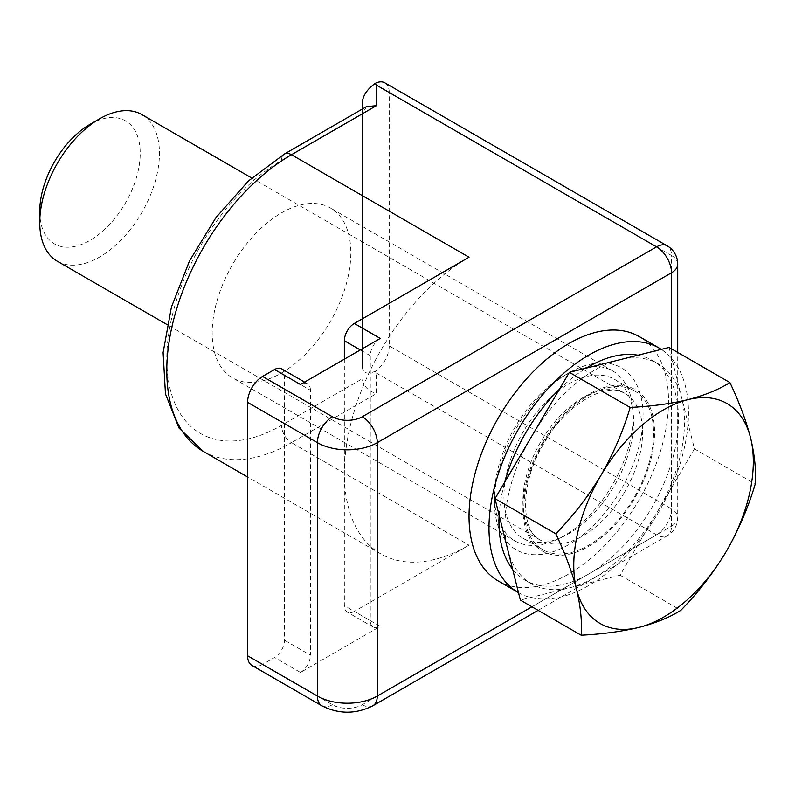 <?xml version="1.0" encoding="UTF-8"?>
<svg xmlns="http://www.w3.org/2000/svg" width="795" height="795" viewBox="0 0 795 795"><rect width="100%" height="100%" fill="white"/><g stroke="black" fill="none" stroke-linecap="round" stroke-linejoin="round"><path stroke-width="0.6" stroke-dasharray="3.98 2.98" d="M563.794 375.866L568.783 372.984A105.099 60.678 -60 0 1 643.095 415.894A105.099 60.678 -60 0 1 568.783 544.605A105.099 60.678 -60 0 1 494.47 501.695A105.099 60.678 -60 0 1 568.783 372.984L563.794 375.866A98.043 56.604 120 0 0 494.47 495.941A98.043 56.604 120 0 0 514.772 540.819A98.043 56.604 120 0 0 563.794 535.969A98.043 56.604 120 0 0 627.841 449.572A98.043 56.604 120 0 0 612.816 371.007A98.043 56.604 120 0 0 563.794 375.866M281.5 372.984A98.043 56.604 120 0 0 345.557 286.588A98.043 56.604 120 0 0 330.521 208.032A98.043 56.604 120 0 0 281.5 212.881A98.043 56.604 120 0 0 217.452 299.278A98.043 56.604 120 0 0 232.478 377.844A98.043 56.604 120 0 0 281.5 372.984M376.403 373.074L656.561 534.816L362.301 704.708A21.157 12.213 0 0 1 332.38 704.708L262.549 664.391L274.523 657.485L300.46 672.451L380.258 626.381L354.322 611.405L469.03 545.181L291.477 442.676L376.403 393.634L376.403 373.074L375.26 371.225C367.36 374.664 363.037 373.332 362.301 367.23L362.301 102.307M469.03 257.232A176.331 101.81 120 0 0 344.344 473.194A176.331 101.81 120 0 0 380.865 553.916A176.331 101.81 120 0 0 469.03 545.181M384.85 82.829A21.157 12.213 -60 0 1 389.232 92.518L671.527 255.503L671.527 508.899L389.232 345.924L389.232 92.518M389.232 345.924A21.157 12.213 -60 0 1 375.26 371.225M344.344 359.161L344.344 605.651L370.281 620.627A14.111 8.149 120 0 0 373.203 627.086A14.111 8.149 120 0 0 380.258 626.381M380.258 338.432A14.111 8.149 120 0 0 370.281 355.703L370.281 620.627M354.322 611.405A14.111 8.149 -60 0 1 347.266 612.11A14.111 8.149 -60 0 1 344.344 605.651M281.569 368.83A14.111 8.149 -60 0 1 284.491 375.29L284.491 640.204A14.111 8.149 -60 0 1 274.523 657.485M262.549 664.391A21.157 12.213 -60 0 1 251.975 665.445M284.491 375.29L310.428 390.256L310.428 655.179L284.491 640.204M310.428 390.256A14.111 8.149 120 0 0 307.506 383.806A14.111 8.149 120 0 0 300.46 384.502M300.46 672.451A14.111 8.149 120 0 0 310.428 655.179M362.301 367.23L362.301 109.054M366.435 106.669L362.301 113.824L281.5 160.481A162.23 93.661 -60 0 0 166.791 359.161A162.23 93.661 -60 0 0 281.5 425.395L362.301 378.748C363.196 385.903 367.896 390.872 376.403 393.634M498.246 580.966A141.063 81.448 120 0 0 556.669 580.121A141.063 81.448 120 0 0 658.449 457.503A141.063 81.448 120 0 0 639.319 336.623M518.479 592.643A141.063 81.448 120 0 0 576.614 591.639A141.063 81.448 120 0 0 677.747 470.898A141.063 81.448 120 0 0 661.301 349.393M580.857 549.176A91.693 52.937 120 0 0 647.011 469.467A91.693 52.937 120 0 0 634.579 390.901A91.693 52.937 120 0 0 596.608 391.448A91.693 52.937 120 0 0 530.454 471.157A91.693 52.937 120 0 0 542.886 549.723A91.693 52.937 120 0 0 580.857 549.176M560.902 537.659A91.693 52.937 120 0 0 627.066 457.95A91.693 52.937 120 0 0 614.624 379.384A91.693 52.937 120 0 0 576.653 379.93A91.693 52.937 120 0 0 510.499 459.639A91.693 52.937 120 0 0 522.931 538.205A91.693 52.937 120 0 0 560.902 537.659M559.392 389.282A126.962 73.299 -60 0 1 586.243 368.125M637.988 355.206A126.962 73.299 -60 0 1 652.208 360.364A126.962 73.299 -60 0 1 651.274 508.581A126.962 73.299 -60 0 1 525.256 580.261A126.962 73.299 -60 0 1 512.636 569.25M619.226 359.897A126.962 73.299 120 0 0 532.183 435.501A126.962 73.299 120 0 0 507.667 549.375A126.962 73.299 120 0 0 531.239 583.719A126.962 73.299 120 0 0 570.204 587.644A126.962 73.299 120 0 0 657.256 512.04A126.962 73.299 120 0 0 681.762 398.156A126.962 73.299 120 0 0 658.2 363.812A126.962 73.299 120 0 0 619.226 359.897M39.75 211.361A71.043 41.012 120 0 0 70.417 247.086A71.043 41.012 120 0 0 124.974 203.778A71.043 41.012 120 0 0 136.531 133.689A71.043 41.012 120 0 0 89.984 124.358M57.28 261.217A84.638 48.863 120 0 0 141.291 213.428A84.638 48.863 120 0 0 141.917 114.609M499.151 515.289A126.962 73.299 -60 0 1 504.785 482.018M669.092 347.445L694.442 448.877L657.256 512.04L620.07 575.192L520.347 600.086M620.07 575.192L680.878 610.302M694.442 448.877L755.25 483.976M203.311 451.401A176.331 101.81 120 0 0 291.477 442.676A14.111 8.149 -120 0 1 281.5 425.395M531.925 606.774L671.527 526.181L671.527 348.846M370.281 355.703L360.304 349.949M677.718 264.139A21.157 12.213 180 0 0 671.527 255.503A21.157 12.213 120 0 0 667.144 245.814M538.116 610.351L667.144 535.86A21.157 12.213 -120 0 1 656.561 534.816A21.157 12.213 120 0 0 671.527 508.899A21.157 12.213 180 0 1 677.718 517.535A21.157 12.213 180 0 1 671.527 526.181A21.157 12.213 -120 0 1 667.144 535.86A21.157 21.157 0 0 0 677.718 517.535L677.718 352.423M372.885 705.751A21.157 12.213 60 0 1 362.301 704.708M332.38 704.708A21.157 12.213 -60 0 1 321.796 705.751M281.5 160.481A14.111 8.149 60 0 1 284.421 154.021M542.866 442.249A93.104 53.752 120 0 0 541.494 550.538A93.104 53.752 120 0 0 634.589 498.376A93.104 53.752 120 0 0 635.96 390.087A93.104 53.752 120 0 0 542.866 442.249M624.443 492.363A84.638 48.863 -60 0 1 540.431 540.153A84.638 48.863 -60 0 1 541.057 441.344A84.638 48.863 -60 0 1 625.069 393.555A84.638 48.863 -60 0 1 624.443 492.363M612.816 371.007L330.521 208.032M380.865 553.916L247.593 476.97M514.772 540.819L232.478 377.844M373.203 627.086L347.266 612.11M304.584 382.117L307.506 383.806M494.47 495.941L494.47 501.695M614.624 379.384L634.579 390.901M522.931 538.205L542.886 549.723M251.697 177.991L625.069 393.555C609.069 381.262 567.163 401.962 544.178 443.083C518.827 483.916 521.321 532.362 540.431 540.153L167.049 324.589M652.208 360.364L658.2 363.812M525.256 580.261L531.239 583.719"/><path stroke-width="1.19" d="M360.304 349.949L344.344 340.737A14.111 8.149 -60 0 1 354.322 323.456L469.03 257.232L291.477 154.717A176.331 101.81 120 0 0 176.281 310.11A176.331 101.81 120 0 0 203.311 451.401L178.964 427.978L165.469 393.913L163.104 352.573L171.432 307.039L189.558 260.8L215.942 217.592L248.408 180.982L284.421 154.021A14.111 8.149 60 0 1 291.477 154.717L376.403 105.685L366.435 106.669L284.421 154.021M247.593 402.349L247.593 655.756L317.414 696.062L317.414 442.666L247.593 402.349A21.157 12.213 -60 0 1 262.549 376.442L274.523 369.526L300.46 384.502L380.258 338.432L354.322 323.456M362.301 109.054L362.301 102.307C363.037 95.36 367.36 89.04 375.26 83.346A21.157 12.213 -60 0 1 384.85 82.829L667.144 245.814A21.157 12.213 120 0 0 656.561 246.857L376.403 85.115L376.403 105.685M344.344 340.737L344.344 359.161M671.527 348.846L671.527 272.774L377.267 442.666L377.267 696.062A21.157 12.213 60 0 1 372.885 705.751C355.852 714.308 338.819 714.308 321.796 705.751L251.975 665.445A21.157 12.213 -60 0 1 247.593 655.756M274.523 369.526A14.111 8.149 -60 0 1 281.569 368.83L304.584 382.117M375.26 83.346L376.403 85.115M661.301 349.393A141.063 81.448 120 0 0 659.264 348.14L639.319 336.623A141.063 81.448 120 0 0 580.897 337.468A141.063 81.448 120 0 0 479.117 460.086A141.063 81.448 120 0 0 498.246 580.966L518.201 592.484A141.063 81.448 120 0 0 518.479 592.643M659.264 348.14A141.063 81.448 120 0 0 600.851 348.985A141.063 81.448 120 0 0 499.071 471.604A141.063 81.448 120 0 0 518.201 592.484M504.785 482.018A126.962 73.299 -60 0 1 526.191 432.043A126.962 73.299 -60 0 1 559.392 389.282M586.243 368.125A126.962 73.299 -60 0 1 637.988 355.206M251.697 177.991L141.917 114.609A84.638 48.863 120 0 0 99.604 118.803L89.984 124.358A71.043 41.012 120 0 0 54.994 160.948A71.043 41.012 120 0 0 39.75 211.361L39.75 222.471A84.638 48.863 120 0 0 57.28 261.217L167.049 324.589M99.604 118.803A84.638 48.863 120 0 0 57.906 162.399A84.638 48.863 120 0 0 39.75 222.471M512.636 569.25A126.962 73.299 -60 0 1 499.151 515.289M581.155 635.195C602.57 634.102 621.859 631.498 639.031 627.384C655.815 623.012 669.768 617.318 680.878 610.302C698.219 592.563 713.284 573.056 726.083 551.77A126.962 73.299 -60 0 1 639.031 627.384A126.962 73.299 -60 0 1 576.494 589.115C580.598 606.277 582.159 621.64 581.155 635.195L520.347 600.086L494.997 498.664L569.369 372.338L669.092 347.445L729.899 382.554C718.75 389.58 704.807 395.274 688.053 399.627A126.962 73.299 -60 0 1 750.589 437.896C746.058 420.476 739.161 402.031 729.899 382.554M601.01 475.241A126.962 73.299 -60 0 1 688.053 399.627C670.841 403.751 651.542 406.354 630.177 407.447C623.25 430.83 613.531 453.428 601.01 475.241C588.211 496.517 573.135 516.025 555.804 533.773C565.076 553.29 571.973 571.744 576.494 589.115A126.962 73.299 -60 0 1 601.01 475.241M726.083 551.77A126.962 73.299 120 0 0 750.589 437.896C754.694 455.028 756.244 470.392 755.25 483.976C748.333 507.369 738.605 529.957 726.083 551.77M494.997 498.664L555.804 533.773M569.369 372.338L630.177 407.447M262.549 376.442L332.38 416.749A21.157 12.213 180 0 0 362.301 416.749L656.561 246.857A21.157 12.213 60 0 1 671.527 272.774A21.157 12.213 180 0 0 677.718 264.139A21.157 21.157 0 0 0 667.144 245.814M321.796 705.751A21.157 12.213 -60 0 1 317.414 696.062A42.324 24.436 180 0 0 377.267 696.062L531.925 606.774M362.301 416.749A21.157 12.213 60 0 1 377.267 442.666A42.324 24.436 180 0 1 317.414 442.666A21.157 12.213 -60 0 1 332.38 416.749M247.593 476.97L203.311 451.401M677.718 264.139L677.718 352.423M538.116 610.351L372.885 705.751"/></g></svg>
